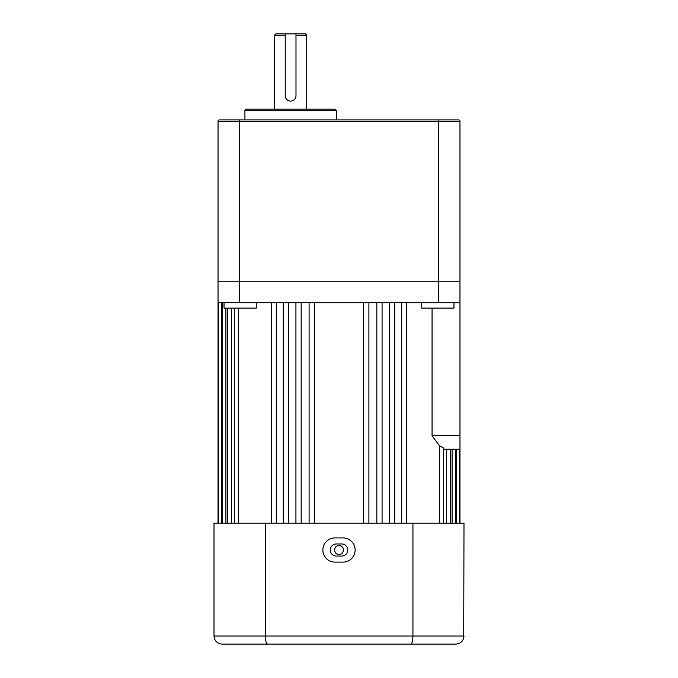 <?xml version="1.0" encoding="UTF-8"?>
<svg xmlns="http://www.w3.org/2000/svg" width="678" height="678" viewBox="0 0 678 678"><rect width="100%" height="100%" fill="white"/><g stroke="black" fill="none" stroke-linecap="round" stroke-linejoin="round"><path stroke-width="1.02" d="M453.972 302.71L453.972 308.083L421.716 308.083L421.716 302.71M256.284 302.71L256.284 308.083L224.028 308.083L224.028 302.71M339 545.578C344.712 545.307 344.729 554.723 339 554.451C333.279 554.723 333.279 545.307 339 545.578A4.432 4.432 0 0 0 337.305 545.917M336.534 546.332A4.432 4.432 0 0 0 335.313 547.553M336.534 553.706A4.432 4.432 0 0 0 337.305 554.112M271.319 523.136L271.319 302.71M459.964 523.136L459.964 449.209L443.709 449.209M456.235 523.136L456.235 449.209M452.099 523.136L452.099 449.209M446.514 523.136L446.514 449.209M439.547 523.136L439.547 445.81L432.056 435.776L459.964 435.776L459.964 449.209M432.056 308.083L432.056 435.776M401.715 523.136L401.715 302.71M389.596 523.136L389.596 302.71M376.832 523.136L376.832 302.71M363.586 523.136L363.586 302.71M314.414 523.136L314.414 302.71M301.168 523.136L301.168 302.71M288.404 523.136L288.404 302.71M276.285 523.136L276.285 302.71M238.453 523.136L238.453 308.083M231.486 523.136L231.486 308.083M225.901 523.136L225.901 308.083M221.765 523.136L221.765 302.71M218.036 523.136L218.036 302.71L459.964 302.71L459.964 435.776M283.285 523.136L283.285 302.71M295.93 523.136L295.93 302.71M309.1 523.136L309.1 302.71M218.452 523.136L218.452 302.71M222.282 523.136L222.282 302.71M227.588 523.136L227.588 308.083M234.291 523.136L234.291 308.083M218.036 302.71L218.036 281.209L459.964 281.209L459.964 302.71M443.709 523.136L443.709 448.056L439.547 445.81M342.136 553.146A4.432 4.432 0 0 0 342.687 547.553M342.136 546.875A4.432 4.432 0 0 0 340.695 545.917M341.687 543.968A6.051 6.051 0 0 1 347.738 550.019A6.051 6.051 0 0 1 341.687 556.062L336.313 556.062A6.051 6.051 0 0 1 330.262 550.019A6.051 6.051 0 0 1 336.313 543.968L341.687 543.968M355.128 550.019A12.094 12.094 0 0 0 343.034 537.917L334.966 537.917A12.094 12.094 0 0 0 322.872 550.019A12.094 12.094 0 0 0 334.966 562.113L343.034 562.113A12.094 12.094 0 0 0 355.128 550.019M427.708 644.1L250.292 644.1M267.573 644.1C266.225 643.685 265.479 640.998 265.335 636.032L265.335 523.136L214.002 523.136L214.002 636.032L463.998 636.032C463.455 640.998 460.769 643.685 455.93 644.1L222.07 644.1C217.231 643.685 214.545 640.998 214.002 636.032L214.409 638.566M265.335 523.136L412.936 523.136L412.936 636.032C412.792 640.998 412.055 643.685 410.699 644.1M412.936 523.136L463.998 523.136L463.718 638.125M295.989 33.9L295.989 95.725A5.373 5.373 0 0 1 290.616 101.107A5.373 5.373 0 0 1 285.235 95.725L285.235 33.9L305.397 33.9L306.744 35.248L295.989 35.248M295.989 95.725L295.888 96.785M291.667 100.997L290.616 101.107M285.235 35.248L274.488 35.248L274.488 109.166M289.557 100.997L287.625 100.191M286.811 99.53L286.15 98.725M246.258 109.166L334.966 109.166L336.313 110.514L244.919 110.514L246.258 109.166M218.036 281.209L218.036 121.26L218.036 281.209L459.964 281.209L459.964 121.26L218.036 121.26A1.348 1.348 0 0 1 219.375 119.921L458.625 119.921A1.348 1.348 0 0 1 459.964 121.26M218.036 121.26A1.348 1.348 0 0 1 219.375 119.921M274.488 35.248L275.827 33.9L285.235 33.9M239.537 119.921L239.537 302.71M438.463 119.921L438.463 302.71M459.548 523.136L459.548 449.209M455.718 523.136L455.718 449.209M450.412 523.136L450.412 449.209M406.681 523.136L406.681 302.71M394.715 523.136L394.715 302.71M382.07 523.136L382.07 302.71M368.9 523.136L368.9 302.71M244.919 110.514L244.919 119.921M336.313 110.514L336.313 119.921M306.744 35.248L306.744 109.166"/></g></svg>

